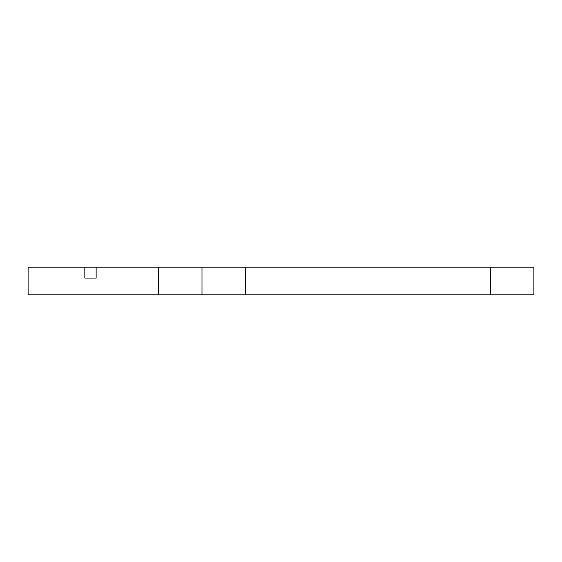 <?xml version="1.0" encoding="UTF-8"?>
<svg xmlns="http://www.w3.org/2000/svg" width="562" height="562" viewBox="0 0 562 562"><rect width="100%" height="100%" fill="white"/><g stroke="black" fill="none" stroke-linecap="round" stroke-linejoin="round"><path stroke-width="0.84" d="M96.13 267.196L84.834 267.196L84.834 278.064L96.13 278.064L84.834 278.064L96.13 278.064L96.13 267.196L245.461 267.196L245.461 294.804L490.429 294.804L490.429 267.196L245.461 267.196M245.461 294.804L201.99 294.804L201.99 267.196M490.429 267.196L533.9 267.196L533.9 294.804L490.429 294.804M201.99 294.804L28.1 294.804L28.1 267.196L84.834 267.196M158.519 294.804L158.519 267.196"/></g></svg>
